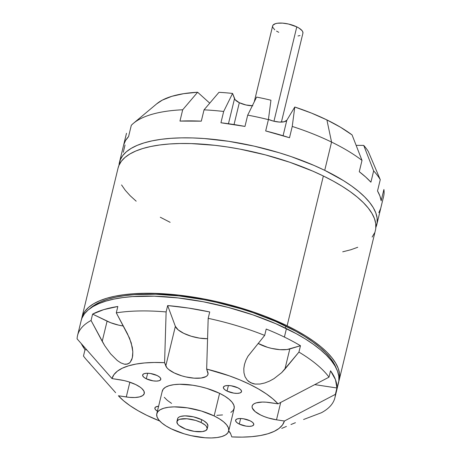 <?xml version="1.0" encoding="UTF-8"?>
<svg xmlns="http://www.w3.org/2000/svg" width="461" height="461" viewBox="0 0 461 461"><rect width="100%" height="100%" fill="white"/><g stroke="black" fill="none" stroke-linecap="round" stroke-linejoin="round"><path stroke-width="0.69" d="M77.563 335.475A132.382 47.495 13.6 0 0 77.096 338.852L112.011 378.579L119.9 379.783A21.805 7.825 13.6 0 1 135.707 384.56L128.193 381.662L124.067 380.573L112.011 378.579L113.919 374.66L117.342 371.191L122.228 368.235L128.481 365.85L135.989 364.075L144.616 362.945L154.21 362.479L164.594 362.68L166.819 367.648L168.611 369.44L174.206 372.92L181.72 375.824L185.846 376.914L194.052 378.158L201.157 378.032L206.084 376.539L207.473 375.352L208.072 373.923L206.661 369.077A88.777 31.849 13.6 0 1 278.029 403.83L329.004 377.167A132.382 47.495 -166.4 0 0 298.93 352.095L281.683 372.632L273.943 378.683L269.512 381.109L264.827 382.953L259.946 384.036L255.112 384.065L252.835 383.598L248.882 381.662L247.298 380.233L245.045 376.735L243.944 372.736L243.811 368.523L244.509 364.323L245.926 360.174L247.989 356.197L264.677 335.412L266.216 329.05A132.382 47.495 13.6 0 1 284.391 337.072L286.442 328.595A132.382 47.495 -166.4 0 0 156.625 296.267A132.382 47.495 -166.4 0 0 81.159 320.631L77.563 335.475A132.382 47.495 13.6 0 1 91.059 320.481L92.603 314.114A132.382 47.495 13.6 0 1 117.837 306.484L116.299 312.846A132.382 47.495 13.6 0 1 166.121 311.936L167.66 305.568A132.382 47.495 13.6 0 1 209.726 311.964L208.182 318.332A132.382 47.495 13.6 0 1 264.677 335.412L266.216 329.05A132.382 47.495 13.6 0 1 284.391 337.072A132.382 47.495 13.6 0 1 300.468 345.727L298.93 352.095L284.915 369.134L289.802 348.954L300.468 345.727L298.93 352.095A132.382 47.495 -166.4 0 1 329.004 377.167L330.543 370.8A132.382 47.495 13.6 0 1 336.916 387.989L335.377 394.357L284.402 421.02A88.777 31.849 13.6 0 1 271.477 432.539A88.777 31.849 13.6 0 1 231.82 436.919L230.621 433.697L228.702 430.977A21.805 7.825 -166.4 0 1 230.621 433.697L231.82 436.919L242.204 437.126L251.798 436.659L260.425 435.53L267.933 433.755L274.186 431.369L279.066 428.413L282.495 424.944L284.402 421.02L276.508 419.821L284.402 421.02L335.377 394.357A132.382 47.495 -166.4 0 1 321.415 412.728A132.382 47.495 -166.4 0 0 334.911 397.734A132.382 47.495 -166.4 0 0 335.377 394.357L336.916 387.989L335.475 379.657L330.543 370.8L329.004 377.167L278.029 403.83L266.095 402.171L262.326 402.061L256.195 402.885L254.063 403.79L252.668 404.983L252.075 406.412L252.288 408.025L255.112 411.558L260.701 415.044L264.286 416.594L268.216 417.943L276.508 419.821L280.714 402.441L276.508 419.821A21.805 7.825 -166.4 0 1 252.127 406.101A21.805 7.825 -166.4 0 1 270.134 402.632L278.029 403.83L272.808 398.823L266.245 393.838L258.454 388.951L249.58 384.267L239.783 379.858L229.232 375.813L206.661 369.077L208.182 318.332A132.382 47.495 13.6 0 1 264.677 335.412L247.914 356.324M239.282 424.074L240.63 418.513L239.282 424.074L246.059 426.12L249.401 426.362L252.029 426.01L253.538 425.111L253.706 423.809L252.495 422.293L250.098 420.801A9.347 3.354 13.6 0 1 253.775 424.633A9.347 3.354 13.6 0 1 248.444 426.356A9.347 3.354 13.6 0 1 239.282 424.074L236.885 422.581L235.675 421.066L235.842 419.758L237.352 418.865L239.979 418.507L243.327 418.755L250.098 420.801A9.347 3.354 -166.4 0 0 240.936 418.519A9.347 3.354 -166.4 0 0 235.606 420.242A9.347 3.354 -166.4 0 0 239.282 424.074M227.048 391.078L228.397 385.517L227.048 391.078L233.825 393.129L237.167 393.371L239.795 393.02L241.305 392.121L241.472 390.819L240.262 389.303L237.864 387.81A9.347 3.354 13.6 0 1 241.541 391.643A9.347 3.354 13.6 0 1 236.211 393.36A9.347 3.354 13.6 0 1 227.048 391.078L224.651 389.585L223.441 388.076L223.608 386.767L225.118 385.869L227.746 385.517L231.088 385.759L237.864 387.81A9.347 3.354 -166.4 0 0 228.702 385.529A9.347 3.354 -166.4 0 0 223.372 387.246A9.347 3.354 -166.4 0 0 227.048 391.078M146.316 378.804L147.658 373.237L146.316 378.804L153.087 380.849L156.435 381.091L159.062 380.74L160.572 379.841L160.733 378.539L159.529 377.023L157.132 375.531A9.347 3.354 13.6 0 1 160.803 379.363A9.347 3.354 13.6 0 1 155.478 381.086A9.347 3.354 13.6 0 1 146.316 378.804L143.918 377.311L142.708 375.796L142.87 374.488L144.379 373.594L147.013 373.237L150.355 373.485L157.132 375.531A9.347 3.354 -166.4 0 0 147.964 373.249A9.347 3.354 -166.4 0 0 142.639 374.972A9.347 3.354 -166.4 0 0 146.316 378.804M378.833 212.648L380.671 208.493L383.402 197.193A132.382 47.495 13.6 0 0 383.904 189.488A132.382 47.495 13.6 0 1 383.621 196.374L376.787 224.634A132.382 47.495 13.6 0 0 324.728 170.34L314.166 165.487L291.248 156.636L279.107 152.724L254.051 146.114L228.765 141.32L204.223 138.536L192.531 137.931L181.369 137.862L170.852 138.329L161.079 139.326L152.147 140.847L144.137 142.87L137.13 145.388L131.189 148.367L126.372 151.778L122.73 155.593L120.298 159.771L119.001 165.257A132.382 47.495 13.6 0 1 119.445 162.376A132.382 47.495 13.6 0 1 194.911 138.012A132.382 47.495 13.6 0 1 324.728 170.34L331.563 142.08A132.382 47.495 -166.4 0 0 292.245 126.435L289.514 137.741A132.382 47.495 -166.4 0 0 265.68 130.947L268.411 119.641A132.382 47.495 -166.4 0 0 247.707 115.123L244.97 126.423A132.382 47.495 -166.4 0 0 220.934 122.77L223.671 111.464L232.569 93.439L234.516 98.694L228.46 123.727L234.516 98.694A12.459 4.472 -166.4 0 0 239.322 102.699L234.038 124.545L239.322 102.699L245.978 104.981L252.818 105.759M177.715 420.127L177.56 418.968L177.986 417.948L178.983 417.101L180.505 416.45L184.884 415.862L193.436 416.836L201.751 419.683A15.576 5.59 -166.4 0 0 186.475 415.88A15.576 5.59 -166.4 0 0 177.6 418.749L176.915 421.573A15.576 5.59 13.6 0 1 185.795 418.709A15.576 5.59 13.6 0 1 201.065 422.512L201.751 419.683L203.964 420.899L207.029 423.452L207.917 425.849L207.191 428.897A15.576 5.59 13.6 0 1 198.311 431.761A15.576 5.59 13.6 0 1 183.04 427.964A15.576 5.59 13.6 0 1 176.915 421.573M230.863 412.411L233.226 410.388L234.24 407.962L233.871 405.225L232.131 402.28L229.088 399.238L224.859 396.212L219.603 393.331L214.135 415.937A36.972 13.265 -166.4 0 1 228.673 431.104A36.972 13.265 -166.4 0 1 207.594 437.91A36.972 13.265 -166.4 0 1 171.336 428.88L184.083 433.801L191.079 435.645L204.995 437.76L211.38 437.95L217.045 437.541L221.776 436.55L225.394 435.017L227.757 433L228.771 430.574L228.402 427.831L226.662 424.886L223.62 421.844L219.39 418.824L214.135 415.937L219.603 393.331A36.972 13.265 -166.4 0 0 183.345 384.301A36.972 13.265 -166.4 0 0 162.266 391.107L156.798 413.713A36.972 13.265 13.6 0 1 177.877 406.913A36.972 13.265 13.6 0 1 214.135 415.937L201.394 411.022L187.333 407.835L174.097 406.867L168.426 407.276L163.695 408.267L160.082 409.8L157.72 411.823L156.7 414.249L157.068 416.986L158.809 419.931L161.857 422.973L166.087 425.999L171.336 428.88A36.972 13.265 13.6 0 1 156.798 413.713M85.008 349.674A132.382 47.495 13.6 0 1 81.332 343.704L85.008 349.674L86.789 349.945L85.008 349.674L83.47 356.042L85.008 349.674M89.918 363.429A132.382 47.495 13.6 0 1 83.47 356.042A132.382 47.495 13.6 0 0 86.743 360.081L115.642 392.686M285.901 326.14A130.273 46.74 -166.4 0 0 89.889 308.605L95.45 304.514L101.299 301.586L108.191 299.108L116.074 297.115L124.868 295.622L134.485 294.637L155.812 294.245L179.248 295.956L203.877 299.702L216.353 302.301L241.011 308.807L252.956 312.656L275.511 321.363L295.57 331.131L304.416 336.294L312.356 341.584L319.317 346.937L325.236 352.313L330.041 357.661L333.701 362.922L336.23 368.201A130.273 46.74 13.6 0 0 285.901 326.14L285.428 328.105L285.901 326.14M339.181 380.06A132.382 47.495 -166.4 0 0 287.128 325.766L296.947 330.842L305.937 336.092L314.01 341.463L321.087 346.908L327.097 352.371L331.983 357.799L335.7 363.147L338.207 368.356L339.492 373.375L339.532 378.164L338.783 381.46A132.382 47.495 -166.4 0 0 339.181 380.06L375.421 230.287A132.382 47.495 -166.4 0 0 323.363 175.993A132.382 47.495 -166.4 0 0 193.539 143.665A132.382 47.495 -166.4 0 0 118.074 168.029L81.839 317.802A132.382 47.495 13.6 0 1 157.305 293.444A132.382 47.495 13.6 0 1 287.128 325.766L323.363 175.993L312.8 171.14L289.877 162.289L265.3 154.856L240.008 149.128L227.4 146.973L214.976 145.319L191.159 143.584L180.003 143.515L169.487 143.982L159.713 144.979L150.782 146.5L142.772 148.523L135.759 151.041L129.818 154.014L125.006 157.431L121.364 161.241L118.932 165.424L118.062 168.081M81.557 319.231A132.382 47.495 13.6 0 1 81.839 317.802M274.762 29.832L272.745 27.308L272.589 26.156L273.016 25.136L275.534 23.638L277.528 23.223L282.605 23.131L288.465 24.018L296.78 26.871L273.949 121.237L296.78 26.871A15.576 5.59 -166.4 0 0 281.51 23.067A15.576 5.59 -166.4 0 0 272.63 25.931L254.27 101.818M376.787 224.634A132.382 47.495 13.6 0 1 375.859 227.4L377.133 222.732L377.092 217.949L375.813 212.924L373.301 207.715L369.584 202.373L364.697 196.939L358.687 191.476L351.61 186.031L343.543 180.66L324.728 170.34L331.563 142.08A132.382 47.495 13.6 0 1 362.006 160.405L352.066 134.912L340.541 127.248L326.901 119.918A113.694 40.793 -166.4 0 0 294.781 107.021L311.515 113.112L326.901 119.918L331.563 142.08A132.382 47.495 13.6 0 1 362.006 160.405L352.066 134.912A113.694 40.793 -166.4 0 0 326.901 119.918L331.563 142.08A132.382 47.495 -166.4 0 0 292.245 126.435L289.514 137.741L265.68 130.947L268.411 119.641A132.382 47.495 -166.4 0 0 247.707 115.123L244.97 126.423L220.934 122.77L223.671 111.464A132.382 47.495 -166.4 0 0 204.039 109.851L201.301 121.157A132.382 47.495 -166.4 0 0 179.963 121.082L182.694 109.776A132.382 47.495 -166.4 0 0 131.299 125.317L128.561 136.623A132.382 47.495 -166.4 0 0 123.767 144.598L126.498 133.298A132.382 47.495 -166.4 0 0 126.279 134.116L119.445 162.376M159.748 421.008A88.777 31.849 13.6 0 1 146.829 415.338A88.777 31.849 13.6 0 1 118.385 395.769L129.328 397.347L134.964 397.515L139.574 396.892L142.766 395.538L144.264 393.567L143.941 391.153L141.821 388.496L140.138 387.148L135.707 384.56A21.805 7.825 -166.4 0 1 144.281 393.504A21.805 7.825 -166.4 0 1 126.279 396.973L129.852 382.192L126.279 396.973L118.385 395.769L123.606 400.776L130.169 405.766L137.954 410.647L146.829 415.338L159.748 421.008M303.592 419.493L321.415 412.728L303.592 419.493M295.42 422.697L290.966 424.523L295.42 422.697M286.408 426.431L281.746 428.396L286.408 426.431M272.947 431.957L271.477 432.539M373.646 170.887A132.382 47.495 13.6 0 1 380.262 179.669L368.293 151.479A113.694 40.793 -166.4 0 0 363.712 145.394L373.646 170.887L370.915 182.187A132.382 47.495 -166.4 0 0 359.269 171.711L362.006 160.405L359.269 171.711L365.596 176.949L370.915 182.187L373.646 170.887A132.382 47.495 13.6 0 1 380.262 179.669L368.293 151.479A113.694 40.793 -166.4 0 0 363.712 145.394L373.646 170.887M294.781 107.021L292.245 126.435L294.781 107.021L286.817 120.263L283.077 135.73L286.817 120.263L294.781 107.021M256.604 97.092L247.707 115.123L256.604 97.092A113.694 40.793 -166.4 0 1 270.947 100.221A113.694 40.793 -166.4 0 0 256.604 97.092M268.411 119.641L270.947 100.221L268.411 119.641M252.323 105.759A12.459 4.472 -166.4 0 1 239.322 102.699L235.104 99.685L232.569 93.439A113.694 40.793 -166.4 0 0 218.969 92.321A113.694 40.793 -166.4 0 1 232.569 93.439L223.671 111.464A132.382 47.495 -166.4 0 0 204.039 109.851L201.301 121.157L179.963 121.082L182.694 109.776A132.382 47.495 -166.4 0 0 133.436 123.323A132.382 47.495 -166.4 0 0 131.299 125.317L128.561 136.623L125.599 140.449L123.767 144.598L126.498 133.298A132.382 47.495 -166.4 0 0 126.101 134.946M218.969 92.321L204.039 109.851L218.969 92.321M156.659 103.881L162.301 100.141L171.803 96.326L183.685 93.669L197.631 92.24L182.694 109.776L197.631 92.24A113.694 40.793 -166.4 0 0 156.746 103.811L133.436 123.323M375.767 228.385L375.727 223.597L374.447 218.577L371.935 213.368L368.218 208.026L363.331 202.592L357.321 197.129L350.245 191.684L342.171 186.313L333.182 181.064L323.363 175.993L287.128 325.766L265.369 316.338L253.642 312.068L229.065 304.635L216.445 301.54L203.774 298.907L178.741 295.098L154.925 293.363L143.769 293.288L133.252 293.755L123.479 294.758L114.541 296.273L106.531 298.302L99.524 300.814L93.583 303.793L88.771 307.205L85.129 311.019L82.698 315.203L81.493 319.704M377.524 190.969L380.262 179.669L377.524 190.969L379.916 195.971L381.166 200.794A132.382 47.495 -166.4 0 0 377.524 190.969M383.904 189.488L381.166 200.794L383.904 189.488M197.631 92.24L209.743 103.149L197.631 92.24M268.446 119.399L273.287 121.07L279.28 122.061L284.195 121.767L286.817 120.263A12.459 4.472 -166.4 0 1 268.446 119.399M356.146 145.365L363.712 145.394L356.146 145.365M278.755 32.322L276.542 31.106M281.412 122.102L302.906 33.261A15.576 5.59 13.6 0 0 296.78 26.871L298.993 28.086L302.059 30.639L302.791 31.884L302.9 33.278M300.002 35.555L298.008 35.97M121.56 184.942L125.277 190.289L130.163 195.718L136.174 201.18M160.313 217.246L170.132 222.323M342.713 251.815L350.723 249.787L357.736 247.275M372.131 237.069L374.562 232.891M337.642 385.494L338.847 380.988L338.806 376.205L337.527 371.18L335.014 365.971L331.298 360.629L326.411 355.195L320.401 349.732L313.324 344.286L305.257 338.916L296.262 333.666L275.88 323.743L252.962 314.892L228.379 307.464L203.088 301.73L178.055 297.927L154.245 296.187L132.566 296.584L122.793 297.581L113.861 299.103L105.851 301.125L98.844 303.643L92.903 306.623L88.086 310.034L84.444 313.849L82.012 318.027L81.142 320.683M158.601 406.256L155.703 406.971L154.85 408.094L155.38 409.529L157.414 411.183A9.347 3.354 -166.4 0 1 154.873 407.962A9.347 3.354 -166.4 0 1 158.601 406.256M216.849 415.344L222.513 414.935M228.673 431.104L234.142 408.498A36.972 13.265 -166.4 0 0 219.603 393.331L206.862 388.41L199.861 386.566L192.802 385.229L179.565 384.261L173.901 384.67L169.164 385.661L165.551 387.194L163.188 389.211L162.174 391.637M164.283 397.324L167.326 400.367L171.555 403.387M244.439 364.599L243.811 368.523L243.944 372.736L245.045 376.735L247.298 380.233L250.732 382.791L255.112 384.065L259.946 384.036L264.827 382.953L269.512 381.109L273.943 378.683L281.683 372.632L284.915 369.134L289.802 348.954A21.805 7.825 -166.4 0 1 258.108 343.41L267.57 347.329L271.696 348.418L279.902 349.668L287.007 349.536L300.468 345.727A132.382 47.495 13.6 0 0 284.391 337.072L286.442 328.595A132.382 47.495 -166.4 0 1 338.501 382.889L334.911 397.734M120.799 362.853L124.309 364.167L127.518 364.075L130.088 362.45L132.324 357.897L132.82 351.714L132.295 347.277L129.576 338.213L116.299 312.846A132.382 47.495 13.6 0 1 166.121 311.936L164.594 362.68A88.777 31.849 13.6 0 0 112.011 378.579L77.096 338.852A132.382 47.495 13.6 0 1 91.059 320.481L92.603 314.114L110.669 322.717L118.725 325.155L123.318 326.008A21.805 7.825 -166.4 0 1 107.085 321.167L102.204 341.347L91.059 320.481L104.722 345.698L102.204 341.347L107.085 321.167L92.603 314.114L103.8 309.608L117.837 306.484L116.299 312.846L127.438 333.712L131.201 342.759L132.82 351.714L132.687 355.869L131.811 359.568L130.088 362.45L128.901 363.441L125.98 364.317L124.309 364.167L120.799 362.853L117.261 360.485L110.588 353.823L104.722 345.698L110.588 353.823L117.261 360.485M207.876 426.073A15.576 5.59 13.6 0 0 201.751 419.683L201.065 422.512L205.059 424.996L206.344 426.281L207.231 428.672L205.808 430.545L202.293 431.611L194.329 431.375L185.599 429.07L179.047 425.474L177.762 424.195L176.874 421.798L178.298 419.925L179.819 419.28L186.889 418.767L195.7 420.438L201.065 422.512A15.576 5.59 13.6 0 1 207.191 428.897M125.04 144.961L123.266 152.303M209.726 311.964L188.428 308.057L167.66 305.568L175.364 326.342L178.182 329.874L183.778 333.355L191.292 336.259L199.584 338.138L207.559 338.702A21.805 7.825 -166.4 0 1 175.364 326.342L165.793 365.907A21.805 7.825 -166.4 0 0 187.5 377.265A21.805 7.825 -166.4 0 0 208.015 374.234A21.805 7.825 -166.4 0 0 207.853 372.304L206.661 369.077L208.182 318.332L209.726 311.964M166.121 311.936L167.66 305.568L175.364 326.342L165.793 365.907L164.594 362.68L166.121 311.936M244.509 364.323L245.961 360.093M314.823 384.63L336.916 387.989L314.823 384.63"/></g></svg>
